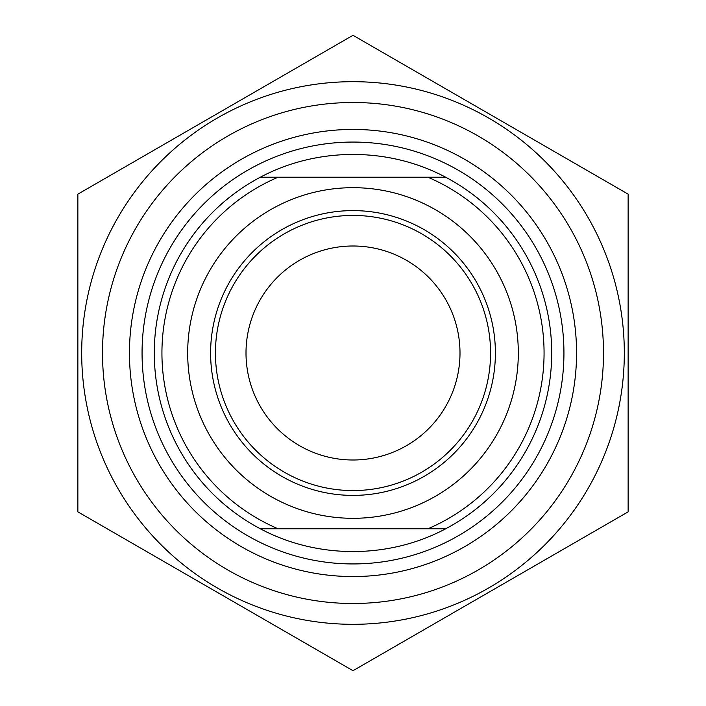 <?xml version="1.0" encoding="UTF-8"?>
<svg xmlns="http://www.w3.org/2000/svg" width="706" height="706" viewBox="0 0 706 706"><rect width="100%" height="100%" fill="white"/><g stroke="black" fill="none" stroke-linecap="round" stroke-linejoin="round"><path stroke-width="1.06" d="M353 81.684A271.316 271.316 0 0 0 118.034 488.658A271.316 271.316 0 0 0 587.966 488.658A271.316 271.316 0 0 0 353 81.684M77.863 194.15L353 35.3L628.137 194.15L628.137 511.85L353 670.7L77.863 511.85L77.863 194.15M102.502 353A250.498 250.498 0 0 0 478.253 569.936A250.498 250.498 0 0 0 478.253 136.064A250.498 250.498 0 0 0 102.502 353M260.337 177.215C317.241 146.866 388.759 146.866 445.662 177.215L260.337 177.215A198.713 198.713 0 0 0 260.337 528.785L445.662 528.785C388.759 559.134 317.241 559.134 260.337 528.785M445.662 528.785A198.713 198.713 0 0 0 445.662 177.215M427.88 177.215A191.07 191.07 0 0 1 427.88 528.785M353 495.391A142.391 142.391 0 0 1 210.609 353A142.391 142.391 0 0 1 353 210.609A142.391 142.391 0 0 1 495.391 353A142.391 142.391 0 0 1 353 495.391M353 187.681A165.319 165.319 0 0 0 209.832 435.655A165.319 165.319 0 0 0 496.168 435.655A165.319 165.319 0 0 0 353 187.681M278.12 528.785A191.07 191.07 0 0 1 278.12 177.215M129.454 353A223.546 223.546 0 0 1 464.777 159.397A223.546 223.546 0 0 1 464.777 546.603A223.546 223.546 0 0 1 129.454 353M246.006 353A106.994 106.994 0 0 0 406.497 445.662A106.994 106.994 0 0 0 406.497 260.337A106.994 106.994 0 0 0 246.006 353M215.436 353A137.564 137.564 0 0 0 421.782 472.137A137.564 137.564 0 0 0 421.782 233.862A137.564 137.564 0 0 0 215.436 353M353 142.065A210.935 210.935 0 0 0 170.322 458.468A210.935 210.935 0 0 0 535.678 458.468A210.935 210.935 0 0 0 353 142.065"/></g></svg>
